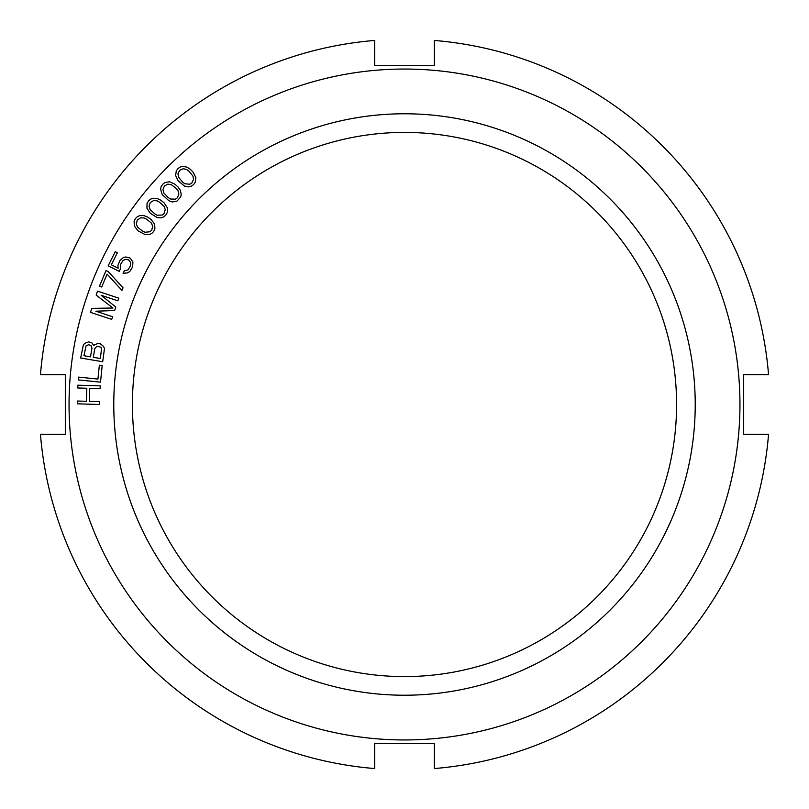 <?xml version="1.0" encoding="UTF-8"?>
<svg xmlns="http://www.w3.org/2000/svg" width="809" height="809" viewBox="0 0 809 809"><rect width="100%" height="100%" fill="white"/><g stroke="black" fill="none" stroke-linecap="round" stroke-linejoin="round"><path stroke-width="1.21" d="M434.322 743.683L374.678 743.683L374.678 768.55A365.274 365.274 0 0 1 40.45 434.322L65.317 434.322L65.317 374.678L40.45 374.678A365.274 365.274 0 0 1 374.678 40.45L374.678 65.317L434.322 65.317L434.322 40.45A365.274 365.274 0 0 1 768.55 374.678L743.683 374.678L743.683 434.322L768.55 434.322A365.274 365.274 0 0 1 434.322 768.55L434.322 743.683L374.678 743.683M168.929 200.743L172.327 201.957L176.949 201.117L180.72 196.992L181.226 194.302L180.336 190.337L178.142 187.091L174.977 184.199L169.506 181.742L164.884 182.571L162.649 184.321L161.122 186.707L160.607 189.387L162.245 194.656L168.929 200.743M739.952 404.5A335.452 335.452 0 0 1 404.5 739.952A335.452 335.452 0 0 1 69.048 404.5A335.452 335.452 0 0 1 404.5 69.048A335.452 335.452 0 0 1 739.952 404.5M695.224 404.5A290.724 290.724 0 0 1 404.5 695.224A290.724 290.724 0 0 1 113.776 404.5A290.724 290.724 0 0 1 404.5 113.776A290.724 290.724 0 0 1 695.224 404.5M99.659 404.5L99.74 401.699L89.283 401.385L89.678 388.34L100.144 388.664L100.225 385.873L77.876 385.185L77.785 387.976L86.826 388.259L86.421 401.294L77.391 401.021L77.3 403.812L99.659 404.5M78.534 377.115L78.251 379.896L100.508 382.141L102.197 365.456L99.355 365.172L97.95 379.077L78.534 377.115M94.481 344.765L93.864 345.605L91.902 342.905L88.697 341.883L85.107 343.158L83.388 344.755L80.647 358.003L102.692 361.754L104.492 348.355L103.4 346.282L100.427 343.886L98.081 343.481L94.481 344.765M101.145 295.285L117.861 300.817L118.741 298.157L97.505 291.129L96.19 295.113L112.967 308.027L91.801 308.381L90.477 312.365L111.713 319.393L112.593 316.734L95.877 311.202L114.635 310.545L115.808 307.005L101.145 295.285M108.184 271.511L105.989 270.6L99.517 286.073L101.712 286.993L107.101 274.089L121.947 290.401L123.019 287.822L108.184 271.511M120.693 268.446L120.652 264.26L123.16 260.306L126.335 259.284L128.671 259.932L130.593 262.46L130.421 266.009L127.913 269.973L124.313 270.772L123.059 273.28L127.509 272.896L129.824 271.45L132.545 267.081L132.929 262.055L130.138 258.061L125.891 256.979L123.555 257.383L119.772 260.7L117.912 265.494L118.144 268.214L111.339 264.816L117.376 252.732L115.242 251.66L108.163 265.837L119.236 271.369L120.693 268.446M145.165 234.62L149.23 234.59L151.728 233.488L153.71 231.455L154.903 228.886L154.671 224.194L151.03 219.421L147.501 216.984L143.84 215.588L139.775 215.619L137.277 216.721L135.295 218.754L134.102 221.322L134.334 226.014L137.975 230.787L145.165 234.62M157.168 217.57L161.224 217.813L163.792 216.883L165.906 214.982L167.271 212.504L167.352 207.802L164.045 202.796L160.688 200.136L157.128 198.498L153.073 198.245L150.504 199.186L148.391 201.077L147.026 203.565L146.945 208.257L150.262 213.263L157.168 217.57M184.482 186.08L188.467 186.869L191.136 186.282L193.482 184.695L195.171 182.409L195.889 177.768L193.27 172.357L190.307 169.273L187 167.17L183.016 166.381L180.346 166.967L178 168.555L176.311 170.841L175.604 175.482L178.213 180.892L184.482 186.08M83.924 355.727L86.118 345.696L88.697 344.725L90.972 345.585L91.983 348.113L90.497 356.84L83.924 355.727M98.081 346.323L100.822 347.263L101.6 348.335L100.346 358.518L93.308 357.325L94.795 348.598L96.595 346.545L98.081 346.323M142.435 231.03L137.601 227.137L136.317 223.982L137.257 220.109L140.544 217.843L143.951 217.934L146.571 219.168L151.394 223.072L152.689 226.227L151.748 230.1L150.029 231.748L145.044 232.274L142.435 231.03M154.691 213.809L150.13 209.602L149.058 206.366L150.262 202.553L153.69 200.521L157.088 200.844L159.616 202.25L164.166 206.467L165.248 209.703L164.045 213.505L162.225 215.032L157.209 215.224L154.691 213.809M168.07 197.447L163.812 192.936L162.953 189.64L164.409 185.918L167.969 184.128L171.336 184.664L176.231 188.487L178.02 190.752L178.88 194.059L177.424 197.77L175.502 199.176L170.497 199.024L168.07 197.447M182.531 182.025L178.577 177.232L177.95 173.884L179.649 170.274L183.319 168.727L186.646 169.496L188.962 171.225L192.906 176.018L193.543 179.365L191.834 182.976L189.832 184.24L184.836 183.754L182.531 182.025M676.587 404.5A272.087 272.087 0 0 1 404.5 676.587A272.087 272.087 0 0 1 132.413 404.5A272.087 272.087 0 0 1 404.5 132.413A272.087 272.087 0 0 1 676.587 404.5M374.678 65.317L434.322 65.317"/></g></svg>
